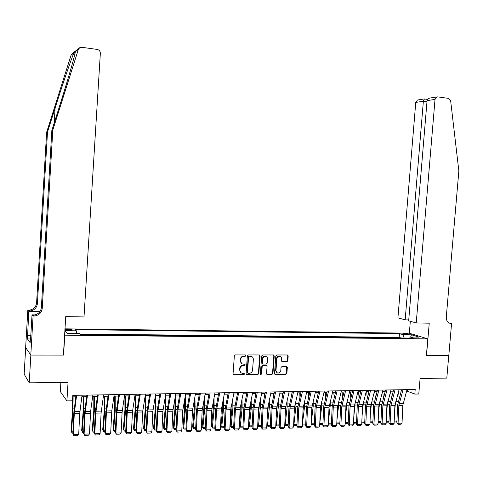 <?xml version="1.0" encoding="UTF-8"?>
<svg xmlns="http://www.w3.org/2000/svg" width="483" height="483" viewBox="0 0 483 483"><rect width="100%" height="100%" fill="white"/><g stroke="black" fill="none" stroke-linecap="round" stroke-linejoin="round"><path stroke-width="0.72" d="M245.883 355.633L245.292 354.939L235.36 354.927L234.352 355.923L233.06 373.8L233.881 374.784L243.843 374.699L244.543 373.999L243.975 373.317L242.532 373.323C240.818 373.087 239.942 372.037 239.918 370.183L240.027 368.704C240.347 366.778 241.415 365.722 243.233 365.522L244.513 365.516L245.213 364.822L244.633 364.134L243.257 364.14C241.506 363.91 240.619 362.86 240.582 360.982L240.691 359.491C241.011 357.571 242.086 356.514 243.903 356.327L245.183 356.327L245.883 355.633M241.844 363.699L240.22 360.783L240.329 359.298C240.649 357.378 241.717 356.321 243.541 356.128L244.815 356.134L245.515 355.44L245.352 354.945M233.319 374.53L243.48 374.482L244.181 373.788L244.042 373.323M241.12 372.852L239.556 369.978L239.659 368.493C239.979 366.573 241.053 365.516 242.871 365.317L244.144 365.311L244.845 364.623L244.7 364.14M404.259 333.487L402.925 333.62C403.136 334.025 404.615 334.302 407.362 334.447L408.69 334.308C408.473 333.904 406.994 333.632 404.259 333.487M286.86 361.815L287.826 360.843L288.194 355.953L287.385 354.987L276.795 354.975L275.823 355.947L274.507 373.468L275.298 374.428L285.912 374.343L286.878 373.365L287.325 367.472L286.534 366.506L281.994 366.531L281.021 367.503L280.804 370.437C280.52 372.061 279.621 372.93 278.105 373.045C276.717 372.852 276.01 371.995 275.992 370.467L276.862 358.941C277.127 357.348 278.009 356.478 279.488 356.339C280.919 356.508 281.643 357.378 281.667 358.935L281.523 360.855L282.326 361.821L286.86 361.815L286.455 361.616L287.421 360.65L287.79 355.766L287.494 354.993M64.77 335.329L63.569 355.09L30.858 355.059L29.228 382.826L68.049 382.385L66.914 400.884L72.468 400.781L72.8 395.354L415.205 389.497L414.819 394.092L418.779 394.013L420.101 378.418L446.811 378.117L448.767 355.446L426.386 355.428L427.793 338.861L64.607 335.166M260.096 355.941L259.256 354.957L248.371 354.945L247.374 355.929L246.076 373.691L246.928 374.669L257.801 374.579L258.791 373.594L260.096 355.941L259.413 354.969M262.686 354.957L273.408 354.969L274.241 355.947L272.931 373.48L271.953 374.458L267.341 374.5L266.544 373.528L267.075 366.404L266.266 365.432L263.187 365.444L262.197 366.422L261.647 373.86L260.929 374.554L260.367 373.872L261.695 355.941L262.686 354.957M29.228 382.826L24.15 374.138L25.696 347.633M400.787 337.991L396.362 337.949M392.945 337.913L388.483 337.871M385.042 337.834L380.538 337.792M377.072 337.756L372.52 337.708M369.036 337.671L364.442 337.629M360.934 337.593L356.291 337.545M352.759 337.508L348.074 337.466M344.518 337.43L339.79 337.382M336.21 337.345L331.435 337.297M327.824 337.261L323.006 337.212M319.372 337.176L314.505 337.128M310.847 337.086L305.932 337.037M302.249 337.001L297.286 336.953M293.573 336.917L288.562 336.862M284.825 336.826L279.76 336.778M276.004 336.736L270.885 336.687M267.099 336.651L261.931 336.597M258.115 336.56L252.899 336.506M249.059 336.47L243.788 336.416M239.918 336.373L234.593 336.319M230.693 336.283L225.313 336.228M221.389 336.186L215.955 336.132M212.001 336.096L206.507 336.041M202.522 335.999L196.979 335.945M192.965 335.902L187.362 335.848M183.317 335.806L177.653 335.751M173.578 335.709L167.861 335.649M163.755 335.607L157.971 335.552M153.835 335.51L147.997 335.45M143.825 335.407L137.927 335.347M133.725 335.305L127.76 335.244M123.527 335.202L117.502 335.142M113.233 335.099L107.141 335.039M102.843 334.997L96.685 334.936M92.356 334.888L86.131 334.828M64.909 330.203L72.293 330.106C72.498 329.696 71.218 329.43 68.459 329.321L64.963 329.315M64.994 328.845L409.216 333.192L427.793 338.861M400.793 337.913L399.181 337.394L399.495 333.626L75.004 329.623L76.332 330.825L76.604 333.475M399.495 333.626L402.876 334.683L411.45 334.785L419.045 337.116L410.375 337.025L413.907 338.124L80.685 334.773L79.29 333.505L67.209 333.379L64.855 331.084M64.879 330.692L76.332 330.825M399.181 337.394L79.93 334.085M81.766 334.785L80.576 334.677M60.882 382.47L60.327 391.586L66.914 400.884M406.644 390.928L414.819 394.092M72.71 396.869L75.807 396.815M81.85 396.706L86.644 396.621M92.664 396.513L97.373 396.428M103.374 396.32L107.993 396.241M113.982 396.132L118.516 396.054M124.487 395.945L128.943 395.867M134.89 395.764L139.267 395.686M145.196 395.577L149.488 395.505M155.399 395.396L159.619 395.323M165.512 395.215L169.66 395.142M175.534 395.04L179.598 394.967M185.454 394.865L189.451 394.792M195.289 394.689L199.207 394.617M205.027 394.514L208.879 394.448M214.681 394.345L218.461 394.279M224.245 394.176L227.952 394.11M233.718 394.007L237.364 393.941M243.112 393.838L246.686 393.772M252.416 393.675L255.924 393.609M261.641 393.506L265.082 393.446M270.776 393.343L274.157 393.289M279.838 393.186L283.153 393.126M288.816 393.023L292.07 392.969M297.715 392.866L300.909 392.812M306.536 392.709L309.669 392.655M315.278 392.552L318.357 392.498M323.948 392.401L326.967 392.347M332.539 392.25L335.498 392.196M341.058 392.099L343.962 392.045M349.499 391.948L352.349 391.894M357.873 391.798L360.668 391.749M366.174 391.653L368.915 391.598M374.403 391.502L377.096 391.453M382.566 391.357L385.205 391.315M390.662 391.212L393.247 391.17M398.686 391.073L401.216 391.025M407.417 389.63L407.308 390.916M410.375 337.025L409.572 338.082M404.18 338.028L402.876 334.683M411.45 334.785L410.677 337.025M246.336 374.428L257.421 374.367L258.411 373.383L259.709 355.748M249.288 356.327L248.588 357.015L247.453 372.598L248.02 373.287L249.391 373.274C251.196 373.069 252.259 372.013 252.573 370.105L253.352 359.479C253.321 357.589 252.428 356.539 250.665 356.327L248.914 356.134L248.22 356.822L248.588 357.015M247.592 373.069L247.079 372.387L248.22 356.822M251.661 356.532L250.629 356.327M248.914 356.134L250.254 356.134M266.803 374.271L271.561 374.247L272.539 373.268L273.849 355.754L273.553 354.981M266.411 365.444L262.8 365.239L261.816 366.223L261.267 373.655L261.647 373.86M260.506 374.337L261.267 373.655M267.624 359.002C267.6 357.426 266.864 356.557 265.415 356.382C263.911 356.526 263.018 357.396 262.746 359.002L262.444 363.095L263.265 364.073L266.338 364.061L267.322 363.077L267.624 359.002M266.157 356.52L265.028 356.188C263.525 356.333 262.637 357.209 262.366 358.809L262.746 359.002M262.728 363.856L262.064 362.896L262.366 358.809M281.806 361.616L286.455 361.616M280.176 356.46L279.089 356.146C277.61 356.291 276.735 357.16 276.463 358.748L276.862 358.941M277 372.695L275.6 370.262L276.463 358.748M274.773 374.204L285.507 374.132L286.473 373.16L286.642 366.519M72.625 398.246L72.498 411.13L70.995 430.939L71.448 431.844L72.951 411.987L73.12 396.863M72.867 432.846L72.015 432.877L71.448 431.844L72.915 431.796M82.05 395.197L79.707 413.551L78.711 434.344L73.295 434.531L73.899 435.738L72.812 433.988L73.808 413.207L76.006 395.299M72.812 433.988L73.295 434.531L74.291 413.69L76.604 395.287M78.711 434.344L77.685 435.606L73.899 435.738M52.798 130.078L51.85 130.422L59.651 105.795C66.388 84.616 73.307 61.16 74.95 53.83L75.402 51.766C75.849 50.455 75.342 50.854 73.881 52.967C71.037 59.602 62.253 85.376 55.074 108.132L47.503 131.992L37.402 303.668C36.78 307.913 34.275 310.358 29.88 311.016L27.821 310.189L25.641 347.555L30.797 355.059L63.4 355.09L65.736 316.606L84.006 316.939L100.349 53.299C100.277 51.21 99.226 49.924 97.21 49.435L81.82 47.292L79.713 47.702L78.349 49.441L52.798 130.078L42.244 308.371C41.598 312.773 38.996 315.321 34.444 316.009L33.085 316.015L30.797 355.059M47.503 131.992L46.628 132.312L36.599 302.889C35.977 307.103 33.49 309.531 29.119 310.183L28.431 310.201M33.653 315.145L32.91 315.133L33.629 315.115C38.151 314.433 40.735 311.903 41.375 307.532L51.85 130.422M73.881 52.967L71.086 55.171L46.628 132.312M33.085 316.015L32.017 314.831L30.586 339.326M30.604 338.981L27.44 338.957L30.145 342.628L30.338 339.32M27.44 338.957L28.817 311.287L27.821 310.189M32.017 314.831L35.072 314.892M40.167 311.251L29.185 311.028M39.992 311.511L28.817 311.287M71.086 55.171L72.396 53.51L75.203 51.283M27.41 335.431L30.809 335.462M30.791 335.751L27.628 335.721M416.225 322.952L435.02 99.401L427.063 100.645L408.666 320.833L416.225 322.952L429.242 323.187L426.507 355.428L448.81 355.446L451.563 323.592L448.767 322.855M430.691 97.91L437.664 96.866L448.538 98.381L450.657 100.869L458.85 170.994L446.286 317.077C446.28 320.972 447.898 323.139 451.14 323.586L451.563 323.592M409.324 333.228L410.327 321.298M405.159 319.849L423.368 101.225L415.76 102.414L397.926 317.814L405.159 319.849L408.745 319.915M415.76 102.414L417.505 100.029L417.994 99.951M436.819 96.926L435.02 99.401M424.418 98.991L423.368 101.225L426.972 101.714M429.87 98.043C428.149 98.568 427.214 99.438 427.063 100.645M83.281 396.682L83.191 410.87L81.663 430.588L82.14 431.488L83.668 411.721L83.801 396.67M83.644 432.484L82.69 432.514L82.14 431.488L83.692 431.44M93.835 396.495L93.774 410.616L92.223 430.238L92.73 431.138L94.288 411.462L94.378 396.483M94.318 432.122L93.261 432.158L92.223 430.238M93.261 432.158L92.73 431.138L94.366 431.077M104.286 396.308L104.262 410.363L102.692 429.894L103.223 430.782L104.799 411.202L104.859 396.295M104.889 431.766L103.736 431.802L102.692 429.894M103.736 431.802L103.223 430.782L104.938 430.727M114.64 396.12L114.652 410.109L113.052 429.55L113.614 430.438L115.214 410.948L115.238 396.114M115.359 431.41L114.115 431.452L113.052 429.55M114.115 431.452L113.614 430.438L115.407 430.377M92.875 395.009L90.623 411.341L89.464 433.969L84.102 434.157L84.688 435.358L83.589 433.613L84.579 412.935L86.843 395.112M83.589 433.613L84.102 434.157L85.093 413.418L87.477 395.106M89.464 433.969L88.437 435.231L84.688 435.358M103.585 394.828L101.098 413.007L100.114 433.601L94.801 433.788L95.374 434.984L94.263 433.251L95.242 412.669L97.578 394.931M94.263 433.251L94.801 433.788L95.785 413.146L98.242 394.919M100.114 433.601L99.087 434.857L95.374 434.984M114.199 394.647L111.814 410.822L110.667 433.239L105.403 433.42L105.958 434.609L104.835 432.883L105.807 412.404L108.21 394.75M104.835 432.883L105.403 433.42L106.381 412.874L108.904 394.738M110.667 433.239L109.635 434.483L105.958 434.609M124.711 394.466L122.078 412.476L121.112 432.877L115.902 433.058L116.439 434.241L115.304 432.526L116.27 412.138L118.74 394.569M115.304 432.526L115.902 433.058L116.868 412.609L119.47 394.557M121.112 432.877L120.086 434.114L116.439 434.241M124.892 395.939L124.94 409.862L123.322 429.212L123.908 430.093L125.532 410.695L125.52 395.927M125.731 431.059L124.391 431.102L123.322 429.212M124.391 431.102L123.908 430.093L125.779 430.033M135.119 394.291L132.42 412.216L131.461 432.514L126.298 432.696L126.824 433.879L125.677 432.17L126.637 411.878L129.166 394.394M125.677 432.17L126.298 432.696L127.264 412.349L129.927 394.376M131.461 432.514L130.434 433.752L126.824 433.879M135.053 395.758L135.131 409.614L133.495 428.874L134.105 429.749L135.753 410.441L135.705 395.746M136.007 430.709L134.57 430.758L133.495 428.874M134.57 430.758L134.105 429.749L136.055 429.689M145.431 394.116L142.666 411.957L141.718 432.158L136.604 432.339L137.112 433.517L135.952 431.814L136.906 411.619L139.496 394.213M135.952 431.814L136.604 432.339L137.552 412.09L140.287 394.2M141.718 432.158L140.686 433.39L137.112 433.517M145.129 395.988L145.232 409.373L143.572 428.542L144.206 429.417L145.878 410.194L145.8 395.571M146.18 430.365L144.659 430.413L143.572 428.542M144.659 430.413L144.206 429.417L146.228 429.345M155.647 393.941L152.815 411.703L151.873 431.808L146.808 431.983L147.297 433.154L146.132 431.464L147.073 411.365L149.73 394.037M146.132 431.464L146.808 431.983L147.75 411.83L150.551 394.025M151.873 431.808L150.841 433.034L147.297 433.154M155.128 397.062L155.242 409.131L153.558 428.21L154.216 429.079L155.906 409.946L155.798 395.39M156.263 430.021L154.651 430.075L153.558 428.21M154.651 430.075L154.216 429.079L156.311 429.013M165.76 393.766L162.868 411.444L161.932 431.458L156.915 431.633L157.392 432.804L156.214 431.12L157.15 411.111L159.867 393.868M156.214 431.12L156.915 431.633L157.85 411.57L160.712 393.85M161.932 431.458L160.905 432.677L157.392 432.804M165.035 398.022L165.156 408.89L163.453 427.884L164.135 428.747L165.844 409.705L165.699 395.215M166.255 429.683L164.552 429.743L163.453 427.884M164.552 429.743L164.135 428.747L166.303 428.675M175.782 393.597L172.829 411.196L171.9 431.114L166.925 431.289L167.396 432.448L166.2 430.776L167.136 410.864L169.907 393.693M166.2 430.776L166.925 431.289L167.861 411.317L170.783 393.681M171.9 431.114L170.873 432.327L167.396 432.448M174.858 398.88L174.973 408.654L173.252 427.564L173.958 428.421L175.691 409.463L175.516 395.112M176.15 429.351L174.363 429.411L173.252 427.564M174.363 429.411L173.958 428.421L176.198 428.343M185.714 393.422L182.695 410.942L181.777 430.77L176.85 430.945L177.303 432.098L176.102 430.431L177.026 410.616L179.857 393.524M176.102 430.431L176.85 430.945L177.774 411.069L180.763 393.506M181.777 430.77L180.745 431.977L177.303 432.098M184.597 399.652L184.711 408.419L182.966 427.244L183.697 428.095L185.448 409.222L185.267 395.897M185.955 429.019L184.089 429.079L182.966 427.244M184.089 429.079L183.697 428.095L186.003 428.016M195.549 393.259L192.476 410.695L191.558 430.431L186.679 430.601L187.114 431.754L185.907 430.093L186.824 410.369L189.71 393.355M185.907 430.093L186.679 430.601L187.597 410.822L190.646 393.337M191.558 430.431L190.531 431.633L187.114 431.754M194.244 400.341L194.353 408.183L192.59 426.924L193.345 427.775L195.114 408.986L194.933 396.603M195.669 428.687L193.719 428.753L192.59 426.924M193.719 428.753L193.345 427.775L195.718 427.69M205.299 393.09L202.16 410.447L201.254 430.099L196.418 430.262L196.841 431.416L195.621 429.761L196.533 410.121L199.473 393.186M195.621 429.761L196.418 430.262L197.33 410.574L200.433 393.174M201.254 430.099L200.228 431.295L196.841 431.416M203.814 400.962L203.911 407.954L202.129 426.61L202.908 427.455L204.695 408.751L204.514 397.243M205.299 428.361L203.265 428.427L202.129 426.61M203.265 428.427L202.908 427.455L205.341 427.37M214.953 392.927L211.759 410.206L210.86 429.767L206.066 429.93L206.483 431.071L205.251 429.429L206.15 409.88L209.151 393.023M205.251 429.429L206.066 429.93L206.972 410.327L210.135 393.005M210.86 429.767L209.833 430.957L206.483 431.071M213.293 401.518L213.383 407.724L211.584 426.296L212.381 427.135L214.186 408.515L214.011 397.817M214.838 428.035L212.725 428.107L211.584 426.296M212.725 428.107L212.381 427.135L214.881 427.05M224.523 392.757L221.274 409.964L220.381 429.435L215.629 429.598L216.028 430.739L214.79 429.103L215.684 409.644L218.739 392.86M214.79 429.103L215.629 429.598L216.529 410.085L219.747 392.842M220.381 429.435L219.348 430.619L216.028 430.739M222.693 402.019L222.766 407.501L220.954 425.988L221.769 426.821L223.593 408.286L223.424 398.336M224.293 427.715L222.102 427.793L220.954 425.988M222.102 427.793L221.769 426.821L224.335 426.737M234.001 392.601L230.699 409.729L229.811 429.109L225.108 429.272L225.495 430.401L224.245 428.777L225.132 409.403L228.236 392.697M224.245 428.777L225.108 429.272L225.996 409.844L229.274 392.679M229.811 429.109L228.785 430.287L225.495 430.401M232.015 402.472L232.069 407.272L230.234 425.68L231.079 426.513L232.915 408.057L232.752 398.801M237.213 394.677L237.183 393.941M233.657 427.401L231.393 427.473L230.234 425.68M231.393 427.473L231.079 426.513L233.706 426.423M243.402 392.438L240.256 407.682L239.157 428.783L234.496 428.946L234.871 430.075L233.609 428.457L234.496 409.173L237.648 392.534M233.609 428.457L234.496 428.946L235.384 409.608L238.711 392.516M239.157 428.783L238.131 429.961L234.871 430.075M241.246 402.876L241.289 407.054L239.441 425.378L240.299 426.205L242.158 407.833L242.001 399.224M246.415 395.1L246.354 393.778M242.943 427.087L240.606 427.165L239.441 425.378M240.606 427.165L240.299 426.205L242.985 426.115M252.712 392.281L249.3 409.258L248.425 428.463L243.8 428.62L244.163 429.749L242.895 428.137L243.776 408.938L246.976 392.377M242.895 428.137L243.8 428.62L244.682 409.373L248.063 392.359M248.425 428.463L247.399 429.635L244.163 429.749M250.405 403.245L250.423 406.831L248.588 424.78M252.144 426.773L249.735 426.857L248.576 425.106L249.439 425.897L251.317 407.604L251.166 399.604M255.531 395.48L255.447 393.621M249.735 426.857L249.439 425.897L252.186 425.807M261.937 392.118L258.477 409.023L257.602 428.143L253.026 428.306L253.376 429.423L252.096 427.817L252.971 408.709L256.219 392.22M252.096 427.817L253.026 428.306L253.895 409.137L257.33 392.202M257.602 428.143L256.576 429.309L253.376 429.423M259.48 403.571L257.88 422.094M257.753 424.913L258.502 425.595L260.391 407.38L260.259 399.954M264.569 395.831L264.461 393.458M261.267 426.465L258.779 426.549L257.747 425.034M258.779 426.549L258.502 425.595L261.309 425.499M271.078 391.967L267.57 408.793L266.701 427.829L262.166 427.986L262.504 429.103L261.218 427.503L262.082 408.479L265.384 392.063M261.218 427.503L262.166 427.986L263.03 408.908L266.519 392.039M266.701 427.829L265.68 428.989L262.504 429.103M268.482 403.866L267.081 419.57M266.845 424.732L267.485 425.294L269.387 407.163L269.266 400.262M273.529 396.145L273.39 393.301M270.305 426.157L267.751 426.241L266.833 424.955M267.751 426.241L267.485 425.294L270.347 425.197M280.14 391.81L276.584 408.564L275.721 427.515L271.223 427.672L271.549 428.783L270.257 427.195L271.114 408.25L274.465 391.906M270.257 427.195L271.223 427.672L272.086 408.678L275.624 391.888M275.721 427.515L274.7 428.675L271.549 428.783M277.399 404.132L276.191 417.191M275.859 424.539L276.385 424.998L278.311 406.946L278.196 400.546M282.416 396.428L282.247 393.144M279.265 425.855L276.638 425.94L275.841 424.883M276.638 425.94L276.385 424.998L279.307 424.901M289.124 391.653L285.513 408.34L284.662 427.207L280.2 427.364L280.52 428.469L279.216 426.887L280.068 408.026L283.461 391.749M279.216 426.887L280.2 427.364L281.058 408.449L284.644 391.731M284.662 427.207L283.636 428.355L280.52 428.469M286.244 404.38L285.218 414.951M284.789 424.352L285.212 424.702L287.15 406.728L287.053 400.793M291.225 396.688L291.02 392.987M288.146 425.553L285.453 425.644L284.771 424.799M285.453 425.644L285.212 424.702L288.188 424.605M298.029 391.502L294.37 408.117L293.525 426.9L289.106 427.05L289.408 428.155L288.097 426.58L288.949 407.803L292.384 391.598M288.097 426.58L289.106 427.05L289.951 408.226L293.586 391.58M293.525 426.9L292.499 428.047L289.408 428.155M294.992 404.663L294.159 412.832M293.646 424.152L293.96 424.412L295.916 406.511L295.831 401.023M299.955 396.923L299.726 392.83M296.948 425.251L294.189 425.348L293.622 424.72M294.189 425.348L293.96 424.412L296.991 424.309M306.856 391.351L303.149 407.894L302.31 426.598L297.926 426.749L298.216 427.841L296.9 426.278L297.745 407.58L301.223 391.447M296.9 426.278L297.926 426.749L298.772 408.002L302.449 391.429M302.31 426.598L301.283 427.739L298.216 427.841M303.644 405.032L303.016 410.822M302.424 423.953L304.604 406.3L304.538 401.222M308.613 397.135L308.353 392.679M305.673 424.955L302.853 425.052L302.394 424.635M302.853 425.052L302.636 424.122L305.715 424.014M315.598 391.2L311.849 407.67L311.016 426.296L306.669 426.447L306.953 427.533L305.63 425.976L306.464 407.362L309.989 391.296M305.63 425.976L306.669 426.447L307.508 407.785L311.239 391.278M311.016 426.296L309.995 427.431L306.953 427.533M312.169 405.587L311.795 408.926M311.13 423.748L313.213 406.088L313.165 401.409M317.198 397.322L316.902 392.528M314.324 424.666L311.094 424.497M311.438 424.762L311.233 423.832L314.367 423.73M324.274 391.055L320.477 407.453L319.649 425.994L315.339 426.145L315.61 427.232L314.282 425.68L315.109 407.145L318.677 391.152M314.282 425.68L315.339 426.145L316.172 407.561L319.945 391.127M319.649 425.994L318.629 427.123L315.61 427.232M319.758 423.543L321.756 405.877L321.72 401.566M325.711 397.491L325.385 392.377M322.904 424.376L319.722 424.297M319.951 424.472L319.758 423.549L322.946 423.44M332.865 390.91L329.032 407.235L328.205 425.698L323.936 425.849L324.196 426.93L322.855 425.384L323.682 406.934L327.293 391.001M322.855 425.384L323.936 425.849L324.763 407.344L328.579 390.982M328.205 425.698L327.184 426.827L324.196 426.93M328.38 421.816L330.221 405.666L330.203 401.711M334.145 397.648L333.789 392.226M331.41 424.02L328.277 424.098M328.313 423.259L331.447 423.156M328.398 424.189L328.295 423.682M341.39 390.759L337.508 407.024L336.693 425.402L332.455 425.553L332.709 426.628L331.362 425.094L332.183 406.716L335.83 390.856M331.362 425.094L332.455 425.553L333.282 407.127L337.14 390.832M336.693 425.402L335.673 426.525L332.709 426.628M336.929 420.125L338.619 405.46L338.619 401.838M342.519 397.781L342.127 392.075M339.845 423.657L336.76 423.869M336.796 422.975L339.881 422.873M349.837 390.614L345.919 406.807L345.103 425.112L340.907 425.257L341.149 426.332L339.79 424.805L340.606 406.505L344.294 390.711M339.79 424.805L340.907 425.257L341.723 406.915L345.623 390.687M345.103 425.112L344.083 426.229L341.149 426.332M345.393 418.507L346.957 401.953M350.815 397.907L350.398 391.93M348.207 423.301L345.17 423.621M345.212 422.697L348.237 422.595M358.217 390.475L354.25 406.595L353.441 424.823L349.281 424.968L349.511 426.036L348.152 424.515L348.961 406.3L352.687 390.566M348.152 424.515L349.281 424.968L350.09 406.704L354.039 390.548M353.441 424.823L352.421 425.934L349.511 426.036M353.791 416.968L355.228 402.049M359.044 398.016L358.591 391.785M356.496 422.951L353.508 423.337M353.55 422.42L356.526 422.317M366.519 390.33L362.516 406.39L361.713 424.539L357.589 424.678L357.806 425.746L356.442 424.231L357.245 406.088L361.012 390.427M356.442 424.231L357.589 424.678L358.392 406.493L362.377 390.403M361.713 424.539L360.692 425.644L357.806 425.746M362.111 415.495L363.433 402.128M367.207 398.107L366.724 391.641M364.719 422.601L361.779 423.06M361.821 422.142L364.743 422.045M374.754 390.192L370.709 406.179L369.912 424.255L365.824 424.394L366.036 425.457L364.659 423.947L365.456 405.883L369.26 390.282M364.659 423.947L365.824 424.394L366.621 406.288L370.648 390.264M369.912 424.255L368.897 425.354L366.036 425.457M370.364 414.082L371.566 402.206M375.297 398.191L374.784 391.496M372.87 422.257L372.369 422.697L369.978 422.782M370.02 421.87L372.894 421.774M382.916 390.053L378.835 405.974L378.044 423.971L373.987 424.11L374.186 425.167L372.81 423.663L373.6 405.678L377.44 390.143M372.81 423.663L373.987 424.11L374.784 406.076L378.847 390.119M378.044 423.971L377.03 425.07L374.186 425.167M378.539 412.736L379.626 402.285M383.321 398.264L382.778 391.357M380.954 421.919L380.369 422.426L378.111 422.504M378.147 421.599L380.972 421.502M391.013 389.914L386.895 405.768L386.11 423.694L382.083 423.832L382.276 424.883L380.894 423.386L381.679 405.472L385.555 390.004M380.894 423.386L382.083 423.832L382.874 405.871L386.974 389.98M386.11 423.694L385.09 424.786L382.276 424.883M386.648 411.444L387.614 402.369M391.284 398.324L390.705 391.212M388.972 421.581L388.308 422.16L386.171 422.233M386.213 421.327L388.99 421.236M399.043 389.775L394.889 405.569L394.104 423.416L390.113 423.555L390.294 424.605L388.906 423.114L389.69 405.273L393.603 389.866M388.906 423.114L390.113 423.555L390.898 405.672L395.04 389.841M394.104 423.416L393.09 424.503L390.294 424.605M394.683 410.206L395.535 402.46M399.175 398.378L398.596 391.387M396.923 421.248L396.181 421.888L394.17 421.961M394.206 421.061L396.935 420.971M407.006 389.642L402.81 405.37L402.031 423.138L398.077 423.277L398.252 424.322L396.851 422.836L397.63 405.074L401.578 389.733M396.851 422.836L398.077 423.277L398.855 405.466L403.033 389.709M402.031 423.138L401.017 424.225L398.252 424.322M66.038 330.312L66.099 329.291M68.393 330.372L68.459 329.321M243.541 356.128L243.903 356.327M240.329 359.298L240.691 359.491M240.22 360.783L240.582 360.982M244.144 365.311L244.513 365.516M242.871 365.317L243.233 365.522M239.659 368.493L240.027 368.704M239.556 369.978L239.918 370.183M243.48 374.482L243.843 374.699M233.567 374.567L233.929 374.784M244.815 356.134L245.183 356.327M258.411 373.383L258.791 373.594M257.421 374.367L257.801 374.579M246.559 374.458L246.928 374.669M247.079 372.387L247.453 372.598M273.849 355.754L274.241 355.947M272.539 373.268L272.931 373.48M271.561 374.247L271.953 374.458M266.99 374.289L267.377 374.5M262.8 365.239L263.187 365.444M261.816 366.223L262.197 366.422M262.064 362.896L262.444 363.095M281.945 361.628L282.35 361.821M275.6 370.262L275.992 370.467M286.92 367.267L287.325 367.472M286.473 373.16L286.878 373.365M285.507 374.132L285.912 374.343M274.942 374.222L275.34 374.428M287.79 355.766L288.194 355.953M287.421 360.65L287.826 360.843M72.951 411.987L73.887 411.963M73.072 408.902L74.243 408.872M79.876 411.607L74.46 411.739M79.707 413.551L74.291 413.69M55.074 108.132L54.187 123.032M37.402 303.668L36.599 302.889M41.375 307.532L42.244 308.371M74.418 53.112L75.263 52.448M78.349 49.441L75.402 51.766M32.91 315.133L33.725 316.027M449.081 323.042L451.14 323.586M83.668 411.721L84.658 411.697M83.788 408.648L85.02 408.624M94.288 411.462L95.326 411.438M94.402 408.407L95.7 408.376M104.799 411.202L105.886 411.178M104.914 408.159L106.278 408.129M115.214 410.948L116.355 410.918M115.322 407.918L116.747 407.887M90.623 411.341L85.262 411.474M90.454 413.279L85.093 413.418M101.273 411.081L95.96 411.214M101.098 413.007L95.785 413.146M111.814 410.822L106.556 410.955M111.639 412.742L106.381 412.874M122.259 410.568L117.049 410.695M122.078 412.476L116.868 412.609M125.532 410.695L126.715 410.665M125.64 407.682L127.126 407.646M132.608 410.315L127.446 410.441M132.42 412.216L127.264 412.349M135.753 410.441L136.985 410.411M135.856 407.447L137.401 407.41M142.853 410.067L137.746 410.188M142.666 411.957L137.552 412.09M145.878 410.194L147.158 410.164M145.981 407.211L147.581 407.175M153.008 409.819L147.943 409.94M152.815 411.703L147.75 411.83M155.906 409.946L157.235 409.916M156.009 406.976L157.669 406.94M163.061 409.572L158.05 409.693M162.868 411.444L157.85 411.57M165.844 409.705L167.215 409.669M165.941 406.746L167.661 406.71M173.029 409.324L168.054 409.451M172.829 411.196L167.861 411.317M175.691 409.463L177.11 409.427M175.788 406.517L177.563 406.481M182.9 409.089L177.973 409.204M182.695 410.942L177.774 411.069M185.448 409.222L186.909 409.186M185.538 406.294L187.368 406.251M192.681 408.847L187.802 408.968M192.476 410.695L187.597 410.822M195.114 408.986L196.617 408.95M195.204 406.07L197.088 406.028M202.371 408.612L197.535 408.727M202.16 410.447L197.33 410.574M204.695 408.751L206.235 408.715M204.78 405.847L206.718 405.805M211.971 408.376L207.183 408.491M211.759 410.206L206.972 410.327M214.186 408.515L215.774 408.479M214.271 405.629L216.257 405.581M221.486 408.141L216.74 408.256M221.274 409.964L216.529 410.085M223.593 408.286L225.217 408.244M223.677 405.412L225.712 405.364M230.916 407.912L226.213 408.026M230.699 409.729L225.996 409.844M232.915 408.057L234.581 408.014M232.999 405.195L235.082 405.146M240.256 407.682L235.595 407.797M240.045 409.493L235.384 409.608M242.158 407.833L243.861 407.791M242.237 404.977L244.374 404.929M249.518 407.459L244.899 407.567M249.3 409.258L244.682 409.373M251.317 407.604L253.056 407.561M251.395 404.766L253.575 404.718M258.695 407.229L254.118 407.344M258.477 409.023L253.895 409.137M260.391 407.38L262.172 407.338M260.47 404.555L262.698 404.506M267.793 407.012L263.253 407.121M267.57 408.793L263.03 408.908M269.387 407.163L271.204 407.115M269.466 404.349L271.736 404.295M276.807 406.789L272.309 406.897M276.584 408.564L272.086 408.678M278.311 406.946L280.158 406.897M278.383 404.144L280.701 404.09M285.743 406.571L281.287 406.68M285.513 408.34L281.058 408.449M287.15 406.728L289.033 406.68M287.222 403.939L289.583 403.885M294.6 406.354L290.18 406.463M294.37 408.117L289.951 408.226M295.916 406.511L297.83 406.463M295.982 403.734L298.385 403.679M303.384 406.137L299.001 406.245M303.149 407.894L298.772 408.002M304.604 406.3L306.554 406.251M304.67 403.534L307.116 403.474M312.084 405.925L307.743 406.034M311.849 407.67L307.508 407.785M313.213 406.088L315.2 406.04M313.28 403.335L315.767 403.275M320.718 405.714L316.413 405.823M320.477 407.453L316.172 407.561M321.756 405.877L323.773 405.829M321.817 403.136L324.347 403.076M329.267 405.509L325.005 405.611M329.032 407.235L324.763 407.344M330.221 405.666L332.274 405.617M330.281 402.937L332.853 402.882M337.75 405.297L333.518 405.4M337.508 407.024L333.282 407.127M338.619 405.46L340.696 405.412M338.68 402.744L341.282 402.683M346.16 405.092L341.964 405.195M345.919 406.807L341.723 406.915M346.939 405.255L349.052 405.207M346.999 402.55L349.644 402.49M354.498 404.887L350.338 404.989M354.25 406.595L350.09 406.704M355.198 405.056L357.335 405.002M355.253 402.363L357.933 402.297M362.763 404.688L358.64 404.79M362.516 406.39L358.392 406.493M363.379 404.857L365.553 404.802M363.433 402.17L366.15 402.11M370.962 404.488L366.869 404.585M370.709 406.179L366.621 406.288M371.493 404.657L373.697 404.603M371.626 401.983L374.301 401.922M379.089 404.289L375.031 404.386M378.835 405.974L374.784 406.076M379.547 404.458L381.769 404.404M379.759 401.796L382.385 401.735M387.149 404.09L383.128 404.186M386.895 405.768L382.874 405.871M387.529 404.259L389.781 404.205M387.825 401.608L390.403 401.548M395.142 403.897L391.152 403.993M394.889 405.569L390.898 405.672M395.444 404.066L397.726 404.011M395.825 401.421L398.348 401.361M403.064 403.703L399.109 403.8M402.81 405.37L398.855 405.466M233.524 374.567L233.881 374.784M246.517 374.458L246.885 374.669M250.297 356.134L250.665 356.327M266.948 374.289L267.341 374.5M260.548 374.343L260.929 374.554M265.028 356.188L265.415 356.382M281.927 361.628L282.326 361.821M279.089 356.146L279.488 356.339M274.905 374.222L275.298 374.428M33.629 315.115L34.444 316.009M29.88 311.016L29.119 310.183M79.079 48.203L75.493 51.053M417.505 100.029L424.122 98.967M427.564 99.42L424.152 98.955"/></g></svg>
